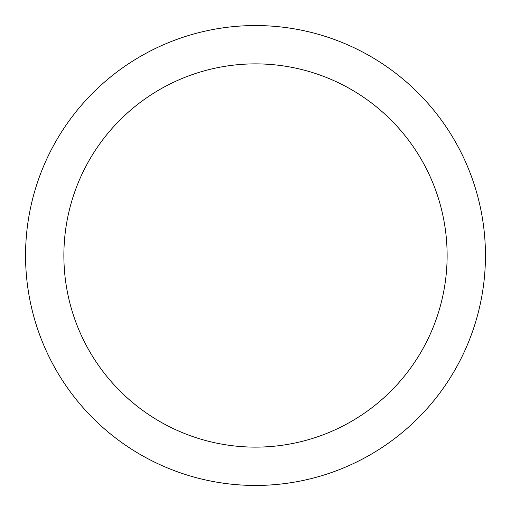 <?xml version="1.0" encoding="UTF-8"?>
<svg xmlns="http://www.w3.org/2000/svg" width="511" height="511" viewBox="0 0 511 511"><rect width="100%" height="100%" fill="white"/><g stroke="black" fill="none" stroke-linecap="round" stroke-linejoin="round"><path stroke-width="0.77" d="M255.5 25.55A229.95 229.95 0 0 1 485.45 255.5A229.95 229.95 0 0 1 255.5 485.45A229.95 229.95 0 0 1 25.55 255.5A229.95 229.95 0 0 1 255.5 25.55M255.5 447.125A191.625 191.625 0 0 1 63.875 255.5A191.625 191.625 0 0 1 255.5 63.875A191.625 191.625 0 0 1 447.125 255.5A191.625 191.625 0 0 1 255.5 447.125"/></g></svg>
